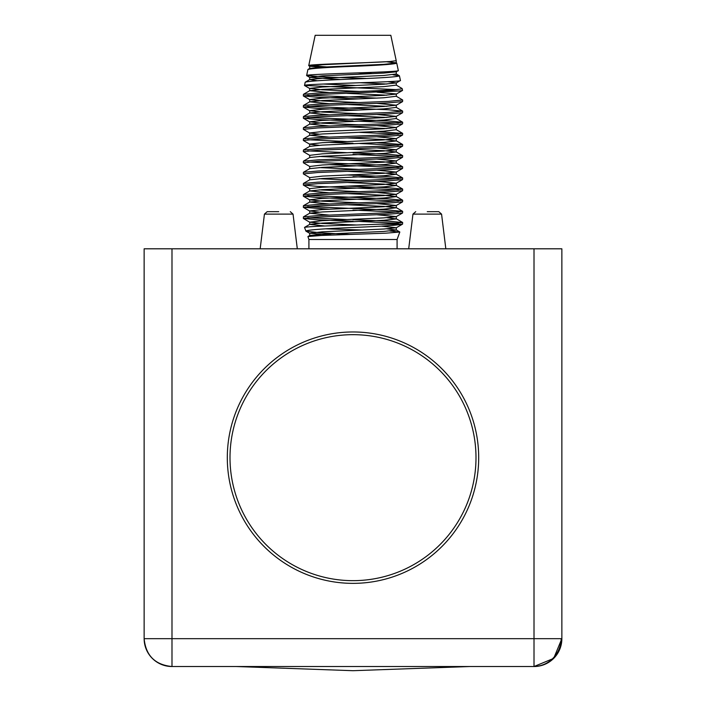 <?xml version="1.0" encoding="UTF-8"?>
<svg xmlns="http://www.w3.org/2000/svg" width="706" height="706" viewBox="0 0 706 706"><rect width="100%" height="100%" fill="white"/><g stroke="black" fill="none" stroke-linecap="round" stroke-linejoin="round"><path stroke-width="1.06" d="M534.01 248.803L534.01 666.526L553.672 658.398L561.861 638.674A27.852 27.852 0 0 1 534.01 666.526L171.99 666.526A27.852 27.852 0 0 1 144.139 638.674L171.99 638.674L171.99 248.803L144.139 248.803L144.139 638.674C145.798 655.583 155.082 664.867 171.99 666.526L171.99 638.674L561.861 638.674L561.861 248.803L171.99 248.803M427.262 211.668L438.805 211.668L427.262 211.668M278.738 211.668L267.195 211.668L278.738 211.668M353 583.359A125.694 125.694 0 0 1 227.306 457.664A125.694 125.694 0 0 1 353 331.97A125.694 125.694 0 0 1 478.694 457.664A125.694 125.694 0 0 1 353 583.359M475.994 457.664A122.994 122.994 0 0 1 353 580.659A122.994 122.994 0 0 1 230.006 457.664A122.994 122.994 0 0 1 353 334.67A122.994 122.994 0 0 1 475.994 457.664M397.09 248.803L397.09 239.519L308.91 239.519L308.91 248.803M350.185 234.41L319.968 232.777L305.954 231.153L304.507 227.42C307.136 226.652 323.295 225.885 353 225.126L388.115 223.917L402.658 222.531L402.57 224.12L396.295 227.756L381.161 226.114M326.004 228.841L362.822 230.024M370.738 90.995L317.885 93.033L303.43 94.322L303.342 95.919L317.885 94.525L399.384 90.995L370.738 90.995C390.797 90.183 401.264 89.371 402.146 88.559L402.544 90.421L399.384 90.995M307.657 95.178L377.083 98.116M328.917 103.685L309.705 101.832L322.315 100.552L383.685 97.772L396.295 96.263L402.658 99.996L388.115 101.39L317.885 104.17L303.43 105.468L303.342 107.056L317.885 105.671L388.115 102.882L402.57 101.593L402.658 99.996M359.16 98.919L317.885 97.313L303.342 95.919M307.657 106.315L388.115 109.748L402.658 111.133L388.115 112.528L317.885 115.316L303.43 116.605L303.342 118.202L317.885 116.808L388.115 114.019L402.57 112.731L402.658 111.133M359.16 110.057L317.885 108.45L303.342 107.056M307.657 117.452L388.115 120.885L402.658 122.279L388.115 123.665L317.885 126.453L303.43 127.742L303.342 129.339L317.885 127.945L388.115 125.156L402.57 123.868L402.658 122.279M398.343 123.02L359.16 121.194M377.083 131.528L402.658 133.416L388.115 134.811L317.885 137.591L303.43 138.879L303.342 140.476L317.885 139.082L388.115 136.302L402.57 135.005L402.658 133.416M398.343 134.158L359.16 132.34M377.083 142.674L402.658 144.554L388.115 145.948L317.885 148.728L303.43 150.025L303.342 151.613L317.885 150.219L388.115 147.439L402.57 146.151L402.658 144.554M398.343 145.304L359.16 143.477M353 152.911L388.115 154.296L402.658 155.691L388.115 157.085L317.885 159.874L303.43 161.162L303.342 162.751L317.885 161.365L388.115 158.576L402.57 157.288L402.658 155.691M398.343 156.441L353 154.402M307.657 162.009L388.115 165.442L402.658 166.828L388.115 168.222L317.885 171.011L303.43 172.299L303.342 173.897L317.885 172.502L388.115 169.714L402.57 168.425L402.658 166.828M398.343 167.578L328.917 164.639M346.84 174.973L388.115 176.579L402.658 177.974L388.115 179.368L317.885 182.148L303.43 183.436L303.342 185.034L317.885 183.639L388.115 180.86L402.57 179.562L402.658 177.974M398.343 178.715L353 176.676M346.84 186.11L388.115 187.717L402.658 189.111L388.115 190.505L317.885 193.285L303.43 194.582L303.342 196.171L317.885 194.777L388.115 191.997L402.57 190.708L402.658 189.111M398.343 189.861L317.885 186.428L303.342 185.034M307.657 195.43L388.115 198.854L402.658 200.248L388.115 201.642L317.885 204.431L303.43 205.72L303.342 207.308L317.885 205.923L388.115 203.134L402.57 201.845L402.658 200.248M398.343 200.998L317.885 197.565L303.342 196.171M307.657 206.567L388.115 210L402.658 211.385L388.115 212.78L317.885 215.568L303.43 216.857L303.342 218.454L317.885 217.06L388.115 214.271L402.57 212.983L402.658 211.385M398.343 212.135L353 210.097M353 120.982L317.885 119.588L303.342 118.202M319.165 134.158L309.705 133.072L303.342 129.339M307.657 139.726L346.84 141.553M353 143.265L328.917 142.356M319.165 145.304L309.705 144.209L303.342 140.476M307.657 150.872L346.84 152.69M346.84 149.045L383.685 150.687L396.295 151.958L383.685 153.467L322.315 156.255L309.705 157.526L309.705 155.346L303.342 151.613M346.84 160.183L383.685 161.824L396.295 163.095L383.685 164.604L322.315 167.393L309.705 168.663L309.705 166.492L303.342 162.751M346.84 171.32L383.685 172.961L396.295 174.241L383.685 175.75L322.315 178.53L309.705 179.809L309.705 177.63L303.342 173.897M328.917 209.197L303.342 207.308M307.657 217.704L346.84 219.531M353 221.234L317.885 219.84L303.342 218.454M396.216 60.672L390.824 35.3L315.176 35.3L308.734 65.614C306.457 64.264 370.403 62.887 390.162 61.519L396.216 60.672L396.295 62.843L386.835 61.757M386.606 61.766L396.746 63.161C394.336 64.228 379.749 65.287 353 66.338C325.793 67.405 310.764 68.464 307.904 69.515L306.625 75.542C303.951 73.901 401.387 72.25 398.325 70.574L396.295 71.809L394.813 71.218M310.384 68.861L309.705 68.411L307.904 69.515M396.746 63.161L398.325 70.574M393.065 74.801L399.446 75.86C396.913 76.928 381.425 77.987 353 79.037C324.16 80.105 308.231 81.164 305.204 82.214L304.515 85.461C301.709 83.829 403.638 82.17 400.434 80.502L396.295 82.946L387.832 81.684M317.303 80.749L309.705 79.557L305.204 82.214M399.446 75.86L400.434 80.502M332.138 67.326L308.734 65.614M357.871 72.894L373.227 73.609M366.22 78.463L326.331 77.051L306.625 75.542M323.295 84.032L355.886 85.497M328.917 92.548L309.705 90.695L322.315 89.415L383.685 86.635L396.295 85.126L402.146 88.559M395.978 89.6L304.515 85.461M353 219.742L388.115 221.137L402.658 222.531M325.034 226.017L309.705 224.367L304.507 227.42M389.924 231.038L399.817 232.027L385.944 233.174L321.954 235.425L307.922 236.536L308.91 239.519M305.813 231.021C308.213 229.829 323.939 228.656 353 227.491C380.216 226.397 396.666 225.302 402.341 224.217L381.628 224.217M398.343 223.272L359.16 221.446M359.16 102.564L322.315 100.932L309.607 99.537L322.315 98.143L383.685 95.363L396.295 94.083L402.544 90.421M534.01 666.473A27.852 27.11 105.1 0 0 552.304 658.963A27.852 27.11 -74.9 0 0 561.173 638.674M445.83 248.803L441.568 214.112L412.957 214.112L415.719 211.668M297.305 248.803L293.043 214.112L264.432 214.112L267.195 211.668M310.993 236.06L309.705 235.504L322.315 234.224L383.685 231.444L396.393 230.05L386.835 228.841M356.954 225.011L322.315 223.458L309.705 222.187L309.705 224.367L322.315 223.087L383.685 220.307L396.393 218.913L386.835 217.704M328.917 215.074L309.705 213.221L322.315 211.95L383.685 209.161L396.393 207.776L383.685 206.381L346.84 204.74M328.917 203.937L309.705 202.084L322.315 200.813L383.685 198.024L396.393 196.63L383.685 195.235L346.84 193.603M328.917 192.8L309.705 190.947L322.315 189.667L383.685 186.887L396.393 185.493L383.685 184.098L346.84 182.466M303.43 150.025L309.705 146.389L322.315 145.109L383.685 142.33L396.393 140.935L383.685 139.541L346.84 137.908M328.917 137.105L309.705 135.252L322.315 133.972L383.685 131.192L396.295 129.683L402.57 133.31M386.835 128.589L346.84 126.762M328.917 125.959L309.705 124.106L322.315 122.835L383.685 120.046L396.295 118.537L402.57 122.173M386.835 117.452L346.84 115.625M328.917 114.822L309.705 112.969L322.315 111.698L383.685 108.909L396.295 107.4L402.57 111.036M386.835 106.315L346.84 104.488M386.835 95.178L346.84 93.351M386.835 84.032L360.245 82.743M340.963 79.549L309.705 77.378L309.705 79.557L322.315 78.278L383.685 75.489L396.295 73.98L399.322 75.736M325.528 67.679L309.705 66.24L309.705 68.411L322.315 67.141L383.685 64.352L396.613 63.028M331.264 235.054L309.607 233.209L322.315 231.815L383.685 229.026L396.295 227.756L396.295 229.935L399.755 231.939M303.43 218.551L309.705 222.187L322.315 220.678L383.685 217.889L396.295 216.618L377.083 214.765M319.165 212.135L309.607 210.926L322.315 209.541L383.685 206.752L396.295 205.472L377.083 203.628M359.16 202.825L322.315 201.184L309.607 199.789L322.315 198.395L383.685 195.615L396.295 194.335L377.083 192.482M359.16 191.679L319.165 189.861M303.43 194.582L309.705 190.947L309.607 188.652L322.315 187.258L383.685 184.478L396.295 183.198L377.083 181.345M359.16 180.542L319.165 178.715M309.705 177.63L322.315 176.121L383.685 173.332L396.295 172.061L377.083 170.208M359.16 169.405L319.165 167.578M309.705 166.492L322.315 164.983L383.685 162.195L396.295 160.924L377.083 159.071M359.16 158.268L319.165 156.441M309.705 155.346L322.315 153.837L383.685 151.058L396.295 149.778L377.083 147.925M309.705 146.389L309.607 144.095L322.315 142.7L383.685 139.92L396.295 138.641L377.083 136.787M303.43 138.879L309.705 135.252L309.607 132.957L322.315 131.563L383.685 128.774L396.295 127.504L377.083 125.65M359.16 124.847L322.315 123.206L309.607 121.811L322.315 120.426L383.685 117.637L396.295 116.366L377.083 114.513M359.16 113.71L322.315 112.069L309.607 110.674L322.315 109.28L383.685 106.5L396.295 105.22L377.083 103.367M396.295 96.263L396.393 93.969L377.083 92.23M359.16 91.427L322.315 89.794L309.607 88.4L322.315 87.006L383.685 84.217L396.295 82.946L396.295 85.126M306.695 75.639L309.705 77.378L322.315 75.869L383.685 73.08L396.295 71.809L396.295 73.98M308.813 65.72L309.705 66.24L322.315 64.731L390.162 61.519M412.957 214.112L408.695 248.803M264.432 214.112L260.17 248.803M441.568 214.112L438.805 211.668M293.043 214.112L290.281 211.668M469.693 666.526L353 670.7L236.307 666.526M305.954 231.153L309.705 233.324L309.705 235.504L307.922 236.536M402.57 212.983L396.295 216.618L396.295 218.789L402.57 222.425M303.43 207.414L309.705 211.05L309.705 213.221L303.43 216.857M402.57 201.845L396.295 205.472L396.295 207.652L402.57 211.288M303.43 196.277L309.705 199.904L309.705 202.084L303.43 205.72M402.57 190.708L396.295 194.335L396.295 196.515L402.57 200.151M402.57 179.562L396.295 183.198L396.295 185.378L402.57 189.005M309.705 179.809L303.43 183.436M402.57 168.425L396.295 172.061L396.295 174.241L402.57 177.868M309.705 168.663L303.43 172.299M402.57 157.288L396.295 160.924L396.295 163.095L402.57 166.731M309.705 157.526L303.43 161.162M402.57 146.151L396.295 149.778L396.295 151.958L402.57 155.594M402.57 135.005L396.295 138.641L396.295 140.821L402.57 144.448M303.43 118.299L309.705 121.935L309.705 124.106L303.43 127.742M303.43 107.162L309.705 110.789L309.705 112.969L303.43 116.605M303.43 96.025L309.705 99.652L309.705 101.832L303.43 105.468M304.586 85.55L309.705 88.515L309.705 90.695L303.43 94.322M397.09 239.519L399.817 232.027M396.295 129.683L396.295 127.504L402.57 123.868M396.295 118.537L396.295 116.366L402.57 112.731M396.295 107.4L396.295 105.22L402.57 101.593M303.43 185.131L309.705 188.767"/></g></svg>

